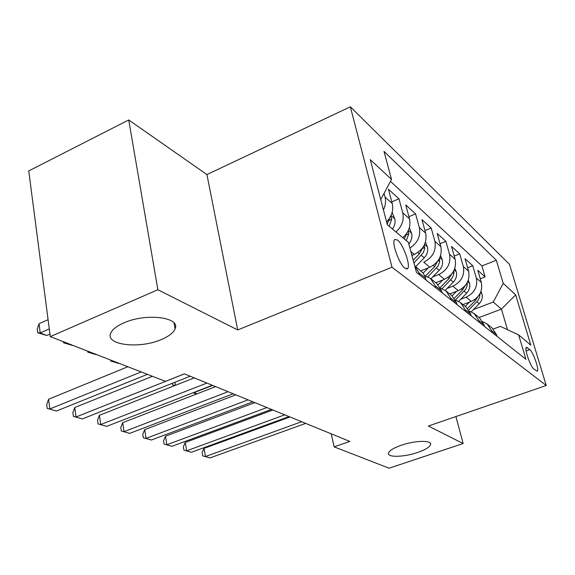 <?xml version="1.0" encoding="UTF-8"?>
<svg xmlns="http://www.w3.org/2000/svg" width="575" height="575" viewBox="0 0 575 575"><rect width="100%" height="100%" fill="white"/><g stroke="black" fill="none" stroke-linecap="round" stroke-linejoin="round"><path stroke-width="0.86" d="M161.41 339.502C139.438 349.305 104.183 345.065 110.946 332.695C112.729 329.137 117.005 325.874 123.783 322.906C146.086 312.75 180.945 317.256 175.073 328.85C173.42 332.788 168.87 336.339 161.41 339.502M417.587 452.489C404.477 457.039 387.909 457.657 388.434 453.452C388.865 450.886 393.12 448.155 401.213 445.273C414.424 440.622 431.07 440.04 430.639 444.123C430.244 446.789 425.888 449.578 417.587 452.489M404.929 268.216L407.61 268.611C410.938 265.945 403.255 244.289 397.476 239.998L394.594 239.545C391.338 242.341 399.251 264.306 404.929 268.216M128.728 119.959L157.873 289.735L237.698 329.957L206.928 174.57L128.728 119.959L28.75 170.926L50.284 336.612L165.492 381.362L184.381 373.851L349.794 441.406L334.132 446.861L389.103 468.208L463.148 443.541L455.903 416.552M206.928 174.57L350.355 106.792L509.486 264.335L546.25 385.502L392.006 267.217L350.355 106.792M462.976 304.563L471.248 301.401C479.5 297.311 482.871 291.015 481.347 282.49L477.789 270.264L485.113 276.906L480.269 278.796M460.654 299.28L466.131 297.174C474.461 293.034 477.868 286.659 476.344 278.056L472.765 265.715L467.626 267.742M472.765 265.715L465.017 258.685L468.618 271.213C470.149 279.946 466.692 286.429 458.232 290.655L449.772 293.947M435.785 282.706L444.453 279.285C453.122 274.9 456.687 268.223 455.148 259.268L451.504 246.431L459.705 253.87L454.236 256.069M420.95 270.789L429.841 267.224C438.725 262.667 442.398 255.789 440.853 246.596L437.173 233.436L445.877 241.327L440.048 243.707M411.887 255.393L414.309 254.409C423.423 249.665 427.211 242.578 425.673 233.134L421.949 219.636L431.192 228.016L424.968 230.597M402.802 237.698C408.768 232.228 411.003 225.932 409.501 218.802L405.749 204.944L415.588 213.864L408.926 216.682M386.565 221.871C391.798 216.286 393.695 210.17 392.258 203.514L388.47 189.276L398.971 198.799L391.819 201.875M529.841 349.622L526.405 347.336C523.99 348.048 530.409 366.749 533.866 369.028L537.187 371.155C539.587 370.465 533.305 352.08 529.841 349.622L526.118 350.951M479.09 317.515L501.422 309.113L493.249 302.04L503.233 283.353L496.326 260.252L383.992 151.376L391.51 179.4L370.257 159.627L387.306 224.696L408.408 242.398L416.465 272.442L525.945 359.303L518.65 334.902L500.387 326.384L493.264 329.022M503.233 283.353L515.653 294.903L530.833 345.122L518.65 334.902M432.817 276.891L438.711 274.548L444.453 279.285M447.142 288.406L452.82 286.185L458.232 290.655M485.113 276.906L481.9 265.938L390.461 181.369M384.05 193.38L385.027 197.11C386.069 201.3 385.537 205.57 383.432 209.918M398.971 198.799L402.737 212.807C404.239 220.009 401.975 226.392 395.945 231.941M415.588 213.864L419.326 227.513C420.886 235.987 417.752 242.83 409.918 248.033M431.192 228.016L434.894 241.313C436.432 250.599 432.716 257.564 423.739 262.193L429.841 267.224M445.877 241.327L449.535 254.294C451.073 263.343 447.465 270.092 438.711 274.548M459.705 253.87L463.328 266.52C464.859 275.339 461.358 281.894 452.82 286.185M492.099 332.451L491.589 330.704L487.097 323.948L482.734 321.655M497.023 336.361L496.52 334.628L492.056 327.937L487.097 323.948M484.495 326.42L483.985 324.652L479.442 317.795L474.188 313.569L478.767 320.491L479.277 322.28M471.22 315.883L470.702 314.065L466.066 307.05L460.496 302.565L465.161 309.652L465.678 311.492M457.118 304.692L456.593 302.831L451.871 295.636L445.941 290.871L450.699 298.137L451.224 300.021M442.11 292.79L441.578 290.871L436.77 283.497L430.459 278.422L435.304 285.876L435.836 287.816M426.111 280.097L424.932 276.23L422.948 272.845L414.661 265.729M414.676 265.779L418.88 272.787L419.412 274.785M473.433 309.566L493.249 302.04M157.873 289.735L50.284 336.612M237.698 329.957L392.006 267.217M546.25 385.502L428.375 426.018L463.148 443.541M331.214 433.816L334.132 446.861M507.509 329.705L501.422 309.113L515.653 294.903M481.9 265.938L496.326 260.252M469.531 311.183L474.188 313.569M455.508 300.071L460.496 302.565M440.594 288.269L445.941 290.871M424.702 275.713L430.459 278.422M391.51 179.4L380.729 199.597M289.98 416.976L203.988 448.392L205.44 456.536L301.616 421.727M209.983 457.923L202.644 455.86L209.983 457.923L305.699 423.394M202.644 455.86L202.062 452.611L203.988 448.392M469.552 302.048L465.254 306.396M480.959 291.503L482.008 294.084C482.806 297.627 481.879 300.847 479.212 303.729L471.227 311.794M477.825 296.786L475.381 300.538L467.568 308.437M468.776 309.954L477.983 300.473L479.665 296.923L479.917 293.803M212.678 385.408L194.055 392.646L197.081 393.817M194.012 392.394L193.559 392.574M196.808 393.925L192.877 392.84M272.895 409.997L185.251 442.463L186.681 450.8L284.726 414.834M191.461 452.259L183.892 450.132L191.461 452.259L289.031 416.588M183.892 450.132L183.317 446.811L185.251 442.463M254.869 402.637L165.507 436.217L166.923 444.755L266.901 407.553M171.961 446.301L164.141 444.101L171.961 446.301L271.45 409.407M164.141 444.101L163.58 440.694L165.507 436.217M235.815 394.853L144.684 429.633L146.072 438.387L248.055 399.855M151.39 440.012L143.312 437.74L151.39 440.012L252.863 401.817M143.312 437.74L142.758 434.254L144.684 429.633M215.647 386.616L122.683 422.675L124.042 431.652L228.095 391.704M129.67 433.37L121.311 431.027L129.67 433.37L233.191 393.782M121.311 431.027L120.772 427.441L122.683 422.675M456.572 291.302L452.115 295.838M468.266 280.255L469.516 283.317C470.321 286.954 469.358 290.253 466.627 293.228L458.642 301.329M465.232 285.588L462.58 289.85L454.351 298.209M455.465 299.985L465.621 289.333L467.029 286.17L467.216 282.648M174.893 382.282L175.418 385.322M174.455 385.703L172.752 385.042L172.442 383.252M172.752 385.042L175.253 385.394M442.829 279.932L438.128 284.733M454.832 268.331L456.306 271.932C457.118 275.655 456.119 279.048 453.316 282.117L445.237 290.346M451.9 273.722L449.032 278.537L440.213 287.543M442.082 288.722L452.202 278.041L453.79 274.217L453.761 270.854M428.26 267.857L423.15 273.111M440.579 255.659L442.304 259.864C443.124 263.681 442.089 267.174 439.207 270.336L430.941 278.81M437.74 261.122L434.664 266.541L425.529 275.921M427.872 276.805L437.978 266.074L439.616 262.143L439.473 258.355M412.778 255.027L412.009 255.832M425.442 242.176L427.441 247.056C428.267 250.973 427.196 254.567 424.235 257.837L415.739 266.592M422.697 247.717L419.405 253.805L413.188 260.223M413.921 262.969L423.207 252.82L424.673 248.709L424.271 245.101M113.663 361.229L119.219 363.386M113.368 361.114L110.781 361.043L110.63 360.051M118.96 363.493L110.781 361.043M194.264 377.89L99.417 415.315L100.74 424.53L206.928 383.058M106.691 426.355L98.038 423.919L106.691 426.355L212.34 385.264M98.038 423.919L97.513 420.239L99.417 415.315M409.321 227.793L411.635 233.436C412.433 237.173 411.492 240.688 408.825 243.972M406.669 233.428L404.275 238.934M406.281 240.616L408.803 233.795L408.077 231.006M90.649 352.288L96.521 354.574M90.347 352.173L87.795 352.144L87.644 351.124M96.255 354.682L87.795 352.144M152.447 376.294L74.757 407.517L76.037 416.983L184.438 373.872M82.347 418.916L73.377 416.386L82.347 418.916L190.188 376.223M73.377 416.386L72.867 412.613L74.757 407.517M392.128 212.427L394.795 218.924C395.55 222.417 394.773 225.788 392.473 229.037M389.555 218.184L387.176 224.193M389.131 226.227L391.747 219.19L390.784 216.006M66.29 342.829L72.515 345.244M65.988 342.714L63.473 342.729L63.336 341.679M72.242 345.367L63.473 342.729M127.873 366.749L48.58 399.237L49.809 408.969L141.191 371.917M56.515 411.017L47.2 408.394L56.515 411.017L147.423 374.339M47.2 408.394L46.719 404.512L48.58 399.237M48.084 319.686L39.028 323.703L40.193 332.925L46.791 335.484L49.96 334.104M49.285 328.929L40.193 332.925L37.698 332.745L37.238 329.065L39.028 323.703M46.791 335.484L37.698 332.745M410.866 251.562L414.309 254.409M466.131 297.174L471.248 301.401M476.344 278.056L481.347 282.49M385.027 197.11L392.258 203.514M402.737 212.807L409.501 218.802M419.326 227.513L425.673 233.134M434.894 241.313L440.853 246.596M449.535 254.294L455.148 259.268M463.328 266.52L468.618 271.213M491.589 330.704L496.52 334.628M478.767 320.491L483.985 324.652M465.161 309.652L470.702 314.065M450.699 298.137L456.593 302.831M435.304 285.876L441.578 290.871M418.88 272.787L425.579 278.127M525.996 348.148L527.433 347.631M481.929 293.89L480.492 292.646M475.381 300.538L474.44 299.748M479.212 303.729L476.876 301.782M479.133 295.083L479.988 294.752M469.437 283.123L467.719 281.635M462.58 289.85L461.502 288.952M466.627 293.228L464.154 291.166M466.124 284.424L467.36 283.942M456.219 271.723L454.185 269.97M449.032 278.537L447.81 277.517M453.316 282.117L450.699 279.932M452.317 273.168L453.998 272.5M442.218 259.656L439.832 257.6M434.664 266.541L433.277 265.384M439.207 270.336L436.432 268.022M437.712 261.23L439.839 260.374M427.354 246.84L424.58 244.454M419.405 253.805L417.838 252.497M424.235 257.837L421.281 255.372M422.517 248.429L424.803 247.494M411.549 233.213L408.343 230.453M406.345 234.816L408.803 233.795M394.709 218.694L391.014 215.51M389.095 220.318L391.747 219.19M406.633 269.007L407.61 268.611M430.639 444.123L430.474 443.483M175.073 328.85L174.045 323.006"/></g></svg>
